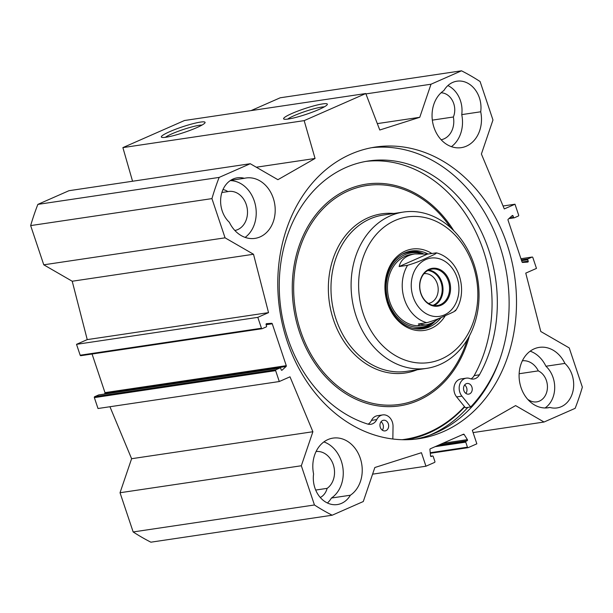 <?xml version="1.0" encoding="UTF-8"?>
<svg xmlns="http://www.w3.org/2000/svg" width="613" height="613" viewBox="0 0 613 613"><rect width="100%" height="100%" fill="white"/><g stroke="black" fill="none" stroke-linecap="round" stroke-linejoin="round"><path stroke-width="0.92" d="M261.973 328.721L80.931 355.663A0.72 0.575 -98.5 0 1 80.173 355.218L76.525 344.33L87.238 339.61L72.219 281.237L43.768 264.808L225.063 237.829L253.506 254.257L268.532 312.63L257.812 317.35L261.46 328.239A0.72 0.575 81.5 0 0 262.218 328.683L266.241 326.913A0.72 0.575 81.5 0 0 266.548 326.001L266.088 324.622A0.72 0.575 -98.5 0 1 266.548 323.672L271.651 323.304A0.72 0.575 -98.5 0 1 272.264 323.787L286.271 365.67A0.72 0.575 -98.5 0 1 286.102 366.49L282.095 370.129A0.72 0.575 -98.5 0 1 281.198 369.785L280.731 368.398A0.72 0.575 81.5 0 0 279.972 367.961L275.957 369.723A0.72 0.575 81.5 0 0 275.643 370.635L279.29 381.531L290.003 376.819L312.891 431.736L301.328 465.757L120.033 492.737L131.603 458.716L109.942 406.733M279.29 381.531L98.003 408.511L94.356 397.615A0.72 0.575 -98.5 0 1 94.663 396.703L98.685 394.933A0.72 0.575 -98.5 0 1 98.931 394.902M104.103 394.113L104.815 393.469A0.72 0.575 81.5 0 0 104.984 392.642L92.065 354.023M225.063 237.829L211.937 198.612A242.426 195.126 -98.5 0 1 219.148 177.41L250.25 163.725L68.963 190.704L37.86 204.39A242.426 195.126 81.5 0 0 30.65 225.592L43.768 264.808M122.884 147.61L304.171 120.631L365.785 93.528L184.498 120.508L122.884 147.61L132.561 181.241M365.785 93.528L379.769 130.01L419.767 117.298L431.008 84.219L461.505 70.809L280.218 97.781L251.077 110.601M120.033 492.737L133.159 531.954A242.426 195.126 81.5 0 0 150.89 542.191L332.177 515.219A242.426 195.126 -98.5 0 1 314.446 504.982L301.328 465.757M245.139 237.4A30.527 24.574 81.5 0 0 254.993 203.37A30.527 24.574 81.5 0 0 230.243 180.605M230.626 180.352L244.349 178.306A30.527 24.574 -98.5 0 1 245.989 177.992A30.527 24.574 -98.5 0 1 274.793 204.573A30.527 24.574 -98.5 0 1 254.977 238.38A30.527 24.574 -98.5 0 1 229.385 222.343A25.141 20.237 -98.5 0 1 221.063 195.892A25.141 20.237 -98.5 0 1 237.262 177.824A25.141 20.237 -98.5 0 1 244.349 178.306M451.421 146.66A30.527 24.574 81.5 0 0 461.742 114.616L480.715 111.788A30.527 24.574 -98.5 0 1 461.267 147.649A30.527 24.574 -98.5 0 1 433.682 126.485A30.527 24.574 -98.5 0 1 443.904 90.532A25.141 20.237 -98.5 0 1 456.946 81.192A25.141 20.237 -98.5 0 1 480.715 111.788M546.635 407.936L549.938 407.446A30.527 24.574 -98.5 0 1 548.298 407.76A30.527 24.574 -98.5 0 1 519.502 381.179A30.527 24.574 -98.5 0 1 539.31 347.372A30.527 24.574 -98.5 0 1 564.902 363.417L545.93 366.237A30.527 24.574 81.5 0 0 530.184 351.18M350.383 495.22A25.141 20.237 -98.5 0 1 337.349 504.56A25.141 20.237 -98.5 0 1 313.58 473.964A30.527 24.574 -98.5 0 1 333.028 438.103A30.527 24.574 -98.5 0 1 360.605 459.267A30.527 24.574 -98.5 0 1 350.383 495.22L331.418 498.04A30.527 24.574 81.5 0 0 342.928 468.056A30.527 24.574 81.5 0 0 323.894 441.912M234.856 230.48A19.754 15.9 81.5 0 0 247.2 208.397A19.754 15.9 81.5 0 0 228.603 191.471A19.754 15.9 81.5 0 0 227.852 191.608A16.16 13.011 81.5 0 0 222.986 189.57M221.883 192.497L227.852 191.608M461.742 114.616A25.141 20.237 81.5 0 0 447.896 85.575M441.145 139.741A19.754 15.9 81.5 0 0 453.367 116.999A16.16 13.011 81.5 0 0 441.069 92.785M432.341 120.133L453.367 116.999M564.902 363.417A25.141 20.237 -98.5 0 1 573.232 389.86A25.141 20.237 -98.5 0 1 557.025 407.929A25.141 20.237 -98.5 0 1 549.938 407.446M545.072 407.974A25.141 20.237 81.5 0 0 545.93 366.237M528.176 399.852A19.754 15.9 81.5 0 0 528.49 399.791A16.16 13.011 81.5 0 0 536.735 401.875A16.16 13.011 81.5 0 0 547.417 387.906A16.16 13.011 81.5 0 0 538.314 370.88A19.754 15.9 81.5 0 0 522.36 360.796M519.134 373.738L538.314 370.88M327.419 502.997A25.141 20.237 81.5 0 0 331.418 498.04M320.27 497.48A16.16 13.011 81.5 0 0 327.143 488.354A19.754 15.9 81.5 0 0 333.503 465.351A19.754 15.9 81.5 0 0 316.078 451.528M315.695 490.055L327.143 488.354M429.376 435.337A148.783 119.757 81.5 0 0 430.587 434.816A148.783 119.757 81.5 0 0 467.819 407.392M415.147 439.176A147.427 118.661 81.5 0 0 436.165 432.648A147.427 118.661 81.5 0 0 504.629 263.115A147.427 118.661 81.5 0 0 371.769 147.672M443.544 431.544A147.427 118.661 -98.5 0 1 418.848 438.701A147.427 118.661 -98.5 0 1 279.773 310.347A147.427 118.661 -98.5 0 1 375.447 147.051A147.427 118.661 -98.5 0 1 511.487 259.766A147.427 118.661 -98.5 0 1 443.544 431.544M461.505 70.809A241.874 194.681 -98.5 0 1 480.102 81.544L492.967 119.995L481.397 154.016L504.284 208.933L514.997 204.221L518.644 215.117A0.72 0.575 81.5 0 1 518.337 216.029L514.315 217.799A0.72 0.575 81.5 0 1 513.556 217.354L513.089 215.968A0.72 0.575 -98.5 0 0 512.192 215.623L508.185 219.262A0.72 0.575 -98.5 0 0 508.016 220.09L522.031 261.966A0.72 0.575 -98.5 0 0 522.636 262.448L527.739 262.088A0.72 0.575 -98.5 0 1 527.739 262.088A0.72 0.575 -98.5 0 0 528.207 261.138L527.739 259.751A0.72 0.575 81.5 0 1 528.054 258.839L532.069 257.069A0.72 0.575 81.5 0 1 532.827 257.514L536.475 268.41L525.762 273.122L540.781 331.495L569.232 347.923L582.35 387.14A242.426 195.126 -98.5 0 1 575.14 408.342L544.038 422.028L515.594 405.599L472.332 430.318L476.853 443.827L468.209 447.628A0.72 0.575 -98.5 0 1 467.451 447.191L465.75 442.126A0.72 0.575 -98.5 0 1 466.064 441.214L467.16 440.732A0.72 0.575 81.5 0 0 467.39 439.644L464.164 434.471A0.72 0.575 81.5 0 0 463.482 434.211L430.272 448.816A0.72 0.575 81.5 0 0 429.92 449.536L430.541 455.85A0.72 0.575 81.5 0 0 431.345 456.486L432.441 456.003A0.72 0.575 -98.5 0 1 433.199 456.44L434.901 461.505A0.72 0.575 -98.5 0 1 434.586 462.417L425.951 466.217L421.43 452.708L374.842 467.512L363.279 501.534L332.177 515.219M165.38 137.32A20.551 2.621 161.5 0 1 180.475 130.477A20.551 2.621 161.5 0 1 199.325 125.29A20.551 2.621 161.5 0 1 202.045 125.06M200.405 122.102A23.064 2.942 -18.5 0 0 174.291 129.764A23.064 2.942 -18.5 0 0 161.625 137.281A23.064 2.942 -18.5 0 0 184.138 132.454A23.064 2.942 -18.5 0 0 205.018 122.769A23.064 2.942 -18.5 0 0 200.405 122.102M322.676 103.903A23.064 2.942 -18.5 0 0 296.554 111.574A23.064 2.942 -18.5 0 0 283.896 119.091A23.064 2.942 -18.5 0 0 306.4 114.263A23.064 2.942 -18.5 0 0 327.281 104.57A23.064 2.942 -18.5 0 0 322.676 103.903M287.643 119.129A20.551 2.621 161.5 0 1 302.738 112.279A20.551 2.621 161.5 0 1 321.587 107.099A20.551 2.621 161.5 0 1 324.308 106.861M250.25 163.725L277.904 179.693L315.059 158.468L304.171 120.631M312.891 431.736L131.603 458.716M253.506 254.257L72.219 281.237M268.532 312.63L87.238 339.61M257.812 317.35L76.525 344.33M30.65 225.592L211.937 198.612M133.159 531.954L314.446 504.982M514.997 204.221L503.058 205.999M37.86 204.39L219.148 177.41M256.295 167.219L315.059 158.468M377.317 123.611L419.767 117.298M365.93 93.904L431.008 84.219M473.09 432.586L544.038 422.028M372.581 474.163L425.951 466.217M439.138 318.339C434.211 322.101 429.659 324.315 425.476 324.967L418.357 323.971L426.786 322.714C433.33 320.806 439.283 318.545 444.64 315.948C449.084 313.925 457.658 310.416 455.015 310.301M435.797 252.87C438.441 252.993 429.866 256.495 425.43 258.525C420.066 261.123 414.12 263.375 407.576 265.291L399.14 266.54L427.368 254.127L436.433 252.855C440.862 254.035 444.9 256.211 448.532 259.383C462.11 270.793 465.757 294.623 456.279 309.596L455.72 310.484M399.14 266.54C400.848 259.59 406.105 255.383 414.909 253.92L427.368 254.127M440.463 304.607A18.405 14.812 -98.5 0 1 437.375 305.496A18.405 14.812 -98.5 0 1 420.012 289.474A18.405 14.812 -98.5 0 1 431.958 269.084A18.405 14.812 -98.5 0 1 448.946 283.16A18.405 14.812 -98.5 0 1 440.463 304.607M441.107 305.22A19.126 15.394 81.5 0 0 444.433 272.8A19.126 15.394 81.5 0 0 419.729 283.673A19.126 15.394 81.5 0 0 441.107 305.22M432.962 305.335A17.915 14.421 81.5 0 0 441.973 286.202A17.915 14.421 81.5 0 0 427.782 270.525M424.004 273.674A15.041 12.107 -98.5 0 1 437.72 285.321A15.041 12.107 -98.5 0 1 430.755 302.722A15.041 12.107 -98.5 0 1 428.433 303.427M471.903 387.041A5.387 4.337 -98.5 0 1 468.677 394.136A5.387 4.337 -98.5 0 1 463.597 389.447A5.387 4.337 -98.5 0 1 467.091 383.477A5.387 4.337 -98.5 0 1 471.903 387.041M465.88 393.4A5.387 4.337 81.5 0 0 466.639 387.822A5.387 4.337 81.5 0 0 464.623 384.995M388.328 423.798A5.387 4.337 -98.5 0 1 385.102 430.893A5.387 4.337 -98.5 0 1 380.022 426.204A5.387 4.337 -98.5 0 1 383.516 420.242A5.387 4.337 -98.5 0 1 388.328 423.798M382.297 430.165A5.387 4.337 81.5 0 0 383.056 424.587A5.387 4.337 81.5 0 0 381.048 421.752M471.022 378.895A10.773 8.674 81.5 0 0 474.171 375.6A134.676 108.401 81.5 0 0 474.585 229.438A134.676 108.401 81.5 0 0 365.838 161.411M499.472 360.298A153.534 123.581 -98.5 0 1 470.692 406.963L461.911 396.144A10.773 8.674 -98.5 0 1 459.52 385.133A10.773 8.674 -98.5 0 1 466.301 378.144A10.773 8.674 -98.5 0 1 470.018 378.581A10.773 8.674 81.5 0 0 473.734 379.018A10.773 8.674 81.5 0 0 479.435 374.811A134.676 108.401 81.5 0 0 479.121 227.216A134.676 108.401 81.5 0 0 368.467 160.981A134.676 108.401 81.5 0 0 279.252 285.099A134.676 108.401 81.5 0 0 367.562 424.02A10.773 8.674 81.5 0 0 370.804 424.296A10.773 8.674 81.5 0 0 376.765 419.599A10.773 8.674 -98.5 0 1 382.727 414.909A10.773 8.674 -98.5 0 1 393.033 426.441L392.849 439.015M368.091 424.173A10.773 8.674 81.5 0 0 371.493 420.388A10.773 8.674 -98.5 0 1 377.455 415.698L382.727 414.909M466.301 378.144L461.03 378.934A10.773 8.674 -98.5 0 0 454.248 385.914A10.773 8.674 -98.5 0 0 456.639 396.925L465.42 407.752L470.692 406.963M423.215 253.659A39.324 31.654 81.5 0 0 409.806 251.284M421.369 328.982A39.324 31.654 81.5 0 0 435.521 320.875M401.837 254.433A38.366 30.88 81.5 0 1 419.384 253.062L421.169 253.56A37.462 30.152 81.5 0 0 386.389 292.186A37.462 30.152 81.5 0 0 428.28 325.235A37.462 30.152 81.5 0 0 431.767 323.373A37.462 30.152 81.5 0 0 433.973 321.802M412.97 254.28A35.914 28.911 81.5 0 0 387.975 294.432A35.914 28.911 81.5 0 0 423.821 325.128M408.618 255.644A35.914 28.911 81.5 0 0 406.986 255.521M417.438 325.748A35.914 28.911 81.5 0 0 419.185 325.059M464.447 406.549A145.994 117.504 -98.5 0 1 402.113 439.705M406.856 439.72A146.714 118.087 81.5 0 0 464.708 406.863M474.002 264.287A79.008 63.599 81.5 0 0 403.431 212.06A79.008 63.599 81.5 0 0 352.161 299.573A79.008 63.599 81.5 0 0 426.694 368.359A79.008 63.599 81.5 0 0 474.002 264.287M473.144 265.582A73.621 59.262 81.5 0 0 370.696 241.844A73.621 59.262 81.5 0 0 410.833 361.793A73.621 59.262 81.5 0 0 473.144 265.582M431.797 253.468A41.125 33.102 81.5 0 0 388.803 268.302A41.125 33.102 81.5 0 0 400.695 323.128A41.125 33.102 81.5 0 0 445.291 315.664M428.081 254.02A39.324 31.654 81.5 0 0 411.384 251.001A39.324 31.654 81.5 0 0 385.861 294.554A39.324 31.654 81.5 0 0 422.962 328.798A39.324 31.654 81.5 0 0 441.168 317.473M489.902 381.577A152.997 123.144 81.5 0 0 493.618 373.723M286.271 365.67L104.984 392.642M272.264 323.787L266.111 324.698M286.102 366.49L104.815 393.469M282.095 370.129L281.559 370.214M279.972 367.961L98.685 394.933M275.957 369.723L94.663 396.703M275.643 370.635L94.356 397.615M261.46 328.239L80.173 355.218M271.651 323.304L266.065 324.139M528.207 261.138L522.061 262.05M527.739 259.751L521.594 260.663M528.054 258.839L521.318 259.843M532.069 257.069L520.943 258.724L532.191 257.039M514.069 217.83L508.92 218.596L514.2 217.83M513.556 217.354L509.648 217.937M513.089 215.968L511.556 216.197M468.087 447.666L430.288 453.291L467.964 447.666M430.234 452.731L467.451 447.191M435.13 446.678L465.75 442.126M438.103 445.375L466.064 441.214M439.199 444.892L467.16 440.732M442.824 443.299L467.39 439.644M462.233 434.755L464.164 434.471M430.694 456.264L432.441 456.003M454.54 305.688A29.447 23.708 81.5 0 0 457.06 277.566A29.447 23.708 81.5 0 0 421.936 261.782A29.447 23.708 81.5 0 0 417.959 306.255A29.447 23.708 81.5 0 0 454.54 305.688M407.576 265.291A35.914 28.911 81.5 0 0 426.786 322.714M434.027 305.527A18.405 14.812 81.5 0 0 442.762 286.087A18.405 14.812 81.5 0 0 428.748 270.034M474.171 375.6L479.435 374.811M371.493 420.388L376.765 419.599M456.639 396.925L461.911 396.144M419.959 329.058A39.148 31.508 81.5 0 0 426.326 327.189A39.148 31.508 81.5 0 0 434.939 321.235M422.725 253.629A39.148 31.508 81.5 0 0 408.434 251.614M412.825 328.284A38.366 30.88 81.5 0 0 426.441 326.4A38.366 30.88 81.5 0 0 430.012 324.492L431.767 323.373M453.766 230.695A112.102 90.234 81.5 0 0 313.58 217.776A112.102 90.234 81.5 0 0 339.073 389.056A112.102 90.234 81.5 0 0 469.42 335.87M450.632 227.707A110.669 89.077 81.5 0 0 313.887 219.875A110.669 89.077 81.5 0 0 338.751 386.964A110.669 89.077 81.5 0 0 467.29 339.648M393.906 213.477A80.449 64.756 81.5 0 0 329.442 302.952A80.449 64.756 81.5 0 0 417.169 369.777M403.431 212.06L383.317 215.056A79.008 63.599 81.5 0 0 332.047 302.561A79.008 63.599 81.5 0 0 406.58 371.355L426.694 368.359M98.8 394.902L280.095 367.923M80.809 355.693L262.103 328.714M430.678 456.248L432.563 455.965M421.828 325.511L425.476 324.967M411.254 254.464L414.909 253.92"/></g></svg>

